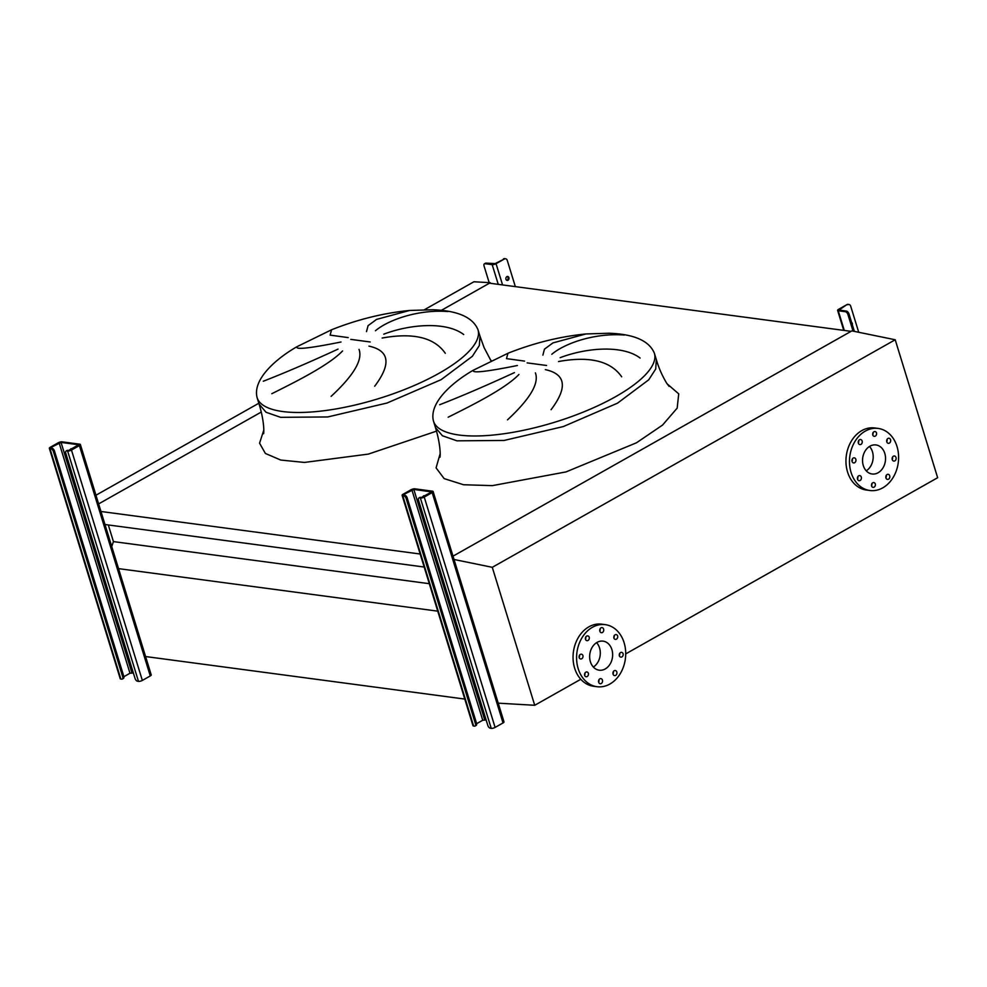 <?xml version="1.0" encoding="UTF-8"?>
<svg xmlns="http://www.w3.org/2000/svg" width="987" height="987" viewBox="0 0 987 987"><rect width="100%" height="100%" fill="white"/><g stroke="black" fill="none" stroke-linecap="round" stroke-linejoin="round"><path stroke-width="1.48" d="M263.282 381.229C284.725 372.913 309.647 362.204 338.035 349.114M342.551 350.965C328.856 365.326 295.212 382.006 271.795 393.714M331.114 396.367C353.63 375.504 362.932 359.848 359.021 349.386M368.965 346.129C389.52 350.619 391.432 363.981 374.702 386.213M341.033 341.995C309.289 348.386 294.681 349.941 297.21 346.671M348.177 337.603L330.127 335.124L331.57 329.769L296.655 346.856C274.62 359.65 252.45 379.983 257.113 397.65A115.541 36.667 -17.1 0 0 325.772 410.493A115.541 36.667 -17.1 0 0 439.153 373.222A115.541 36.667 -17.1 0 0 477.979 329.707L479.966 336.148L479.337 345.524L472.329 356.332L441.14 379.662L386.966 403.054L327.758 416.946L280.604 417.328L266.046 412.27L259.1 404.102C265.54 425.397 263.455 435.81 263.566 433.392M439.659 404.732C461.102 396.404 486.023 385.695 514.412 372.617M518.928 374.468C505.233 388.829 471.589 405.497 448.172 417.205M507.491 419.857C530.007 399.007 539.309 383.351 535.398 372.876M545.342 369.632C565.896 374.122 567.809 387.484 551.079 409.704M517.41 365.498C485.666 371.877 471.058 373.444 473.587 370.174M524.566 361.106L506.504 358.626L507.947 353.272L473.044 370.359C450.997 383.141 428.827 403.486 433.49 421.153A115.541 36.667 -17.1 0 0 502.149 433.996A115.541 36.667 -17.1 0 0 615.543 396.712A115.541 36.667 -17.1 0 0 654.369 353.198L656.343 359.65L655.713 369.027L648.706 379.822L617.517 403.165L563.343 426.557L504.135 440.449L456.981 440.831L442.423 435.76L435.477 427.605C441.917 448.9 439.832 459.313 439.943 456.895M624.401 335.037C594.618 332.718 564.465 343.476 551.819 354.259M542.887 355.123L544.454 349.164L552.93 342.908L585.957 333.951C559.851 336.542 533.844 342.982 507.947 353.272M621.674 376.8C610.682 360.995 589.634 355.9 558.519 361.538M560.147 357.676C587.462 347.313 623.105 345.055 640.094 358.034M117.194 568.45L437.747 611.15M144.25 656.367L464.791 699.08M108.311 524.961L113.431 541.604L429.296 583.687M113.431 541.604L111.741 546.527M104.967 524.516L424.176 567.031M100.958 511.488L420.166 554.015M424.558 309.647L473.933 281.764L490.292 282.701L441.362 310.337L489.466 283.183L851.041 331.348L453.008 556.15L851.88 330.879L895.209 339.762L937.65 477.72L625.709 653.9M261.271 412.048L98.626 503.901L261.271 412.048M445.297 353.297C434.305 337.492 413.245 332.409 382.142 338.035M383.77 334.174C411.085 323.81 446.729 321.552 463.705 334.544M448.024 311.547C418.229 309.215 388.088 319.985 375.442 330.756M366.498 331.62L368.077 325.661L376.54 319.406L409.58 310.461L432.861 309.745C457.808 310.671 472.847 317.32 477.979 329.707M579.172 657.65A2.566 1.999 97.6 0 0 582.922 655.528A2.566 1.999 97.6 0 0 579.172 657.65M579.443 655.195A2.566 1.999 -82.4 0 1 579.135 657.515M584.637 675.416A2.566 1.999 97.6 0 0 588.388 673.294A2.566 1.999 97.6 0 0 584.637 675.416M584.909 672.974A2.566 1.999 -82.4 0 1 584.6 675.281M598.665 682.239A2.566 1.999 97.6 0 0 602.428 680.117A2.566 1.999 97.6 0 0 598.665 682.239M598.936 679.796A2.566 1.999 -82.4 0 1 598.628 682.103M613.05 674.121A2.566 1.999 97.6 0 0 616.813 671.999A2.566 1.999 97.6 0 0 613.05 674.121M613.322 671.666A2.566 1.999 -82.4 0 1 613.013 673.985M619.355 655.812A2.566 1.999 97.6 0 0 623.105 653.69A2.566 1.999 97.6 0 0 619.355 655.812M619.626 653.357A2.566 1.999 -82.4 0 1 619.318 655.676M613.889 638.046A2.566 1.999 97.6 0 0 617.64 635.924A2.566 1.999 97.6 0 0 613.889 638.046M614.161 635.591A2.566 1.999 -82.4 0 1 613.852 637.91M599.849 631.224A2.566 1.999 97.6 0 0 603.612 629.101A2.566 1.999 97.6 0 0 599.849 631.224M600.121 628.768A2.566 1.999 -82.4 0 1 599.812 631.088M585.476 639.342A2.566 1.999 97.6 0 0 589.227 637.22A2.566 1.999 97.6 0 0 585.476 639.342M585.747 636.899A2.566 1.999 -82.4 0 1 585.439 639.206M592.41 627.3A31.3 24.428 -82.4 0 1 605.278 624.648A31.3 24.428 -82.4 0 1 625.598 650.618A31.3 24.428 -82.4 0 1 609.867 684.053A31.3 24.428 -82.4 0 1 597.012 686.705A31.3 24.428 -82.4 0 1 576.692 660.722A31.3 24.428 -82.4 0 1 592.41 627.3M597.012 686.705L593.483 686.236A31.3 24.428 -82.4 0 1 573.163 660.254A31.3 24.428 -82.4 0 1 588.881 626.831A31.3 24.428 -82.4 0 1 601.749 624.166L605.278 624.648M605.228 668.952A14.657 11.437 -82.4 0 1 599.208 670.198A14.657 11.437 -82.4 0 1 589.695 658.033A14.657 11.437 -82.4 0 1 597.049 642.389A14.657 11.437 -82.4 0 1 603.082 641.143A14.657 11.437 -82.4 0 1 612.594 653.308A14.657 11.437 -82.4 0 1 605.228 668.952M852.065 461.447A2.566 1.999 97.6 0 0 855.828 459.325A2.566 1.999 97.6 0 0 852.065 461.447M852.336 458.992A2.566 1.999 -82.4 0 1 852.028 461.311M857.53 479.213A2.566 1.999 97.6 0 0 861.293 477.091A2.566 1.999 97.6 0 0 857.53 479.213M857.802 476.77A2.566 1.999 -82.4 0 1 857.493 479.077M871.57 486.036A2.566 1.999 97.6 0 0 875.321 483.914A2.566 1.999 97.6 0 0 871.57 486.036M871.829 483.581A2.566 1.999 -82.4 0 1 871.521 485.9M885.944 477.918A2.566 1.999 97.6 0 0 889.706 475.796A2.566 1.999 97.6 0 0 885.944 477.918M886.215 475.463A2.566 1.999 -82.4 0 1 885.907 477.782M892.248 459.609A2.566 1.999 97.6 0 0 896.011 457.487A2.566 1.999 97.6 0 0 892.248 459.609M892.519 457.154A2.566 1.999 -82.4 0 1 892.211 459.473M886.782 441.843A2.566 1.999 97.6 0 0 890.545 439.721A2.566 1.999 97.6 0 0 886.782 441.843M887.054 439.388A2.566 1.999 -82.4 0 1 886.745 441.707M872.755 435.02A2.566 1.999 97.6 0 0 876.505 432.898A2.566 1.999 97.6 0 0 872.755 435.02M873.014 432.565A2.566 1.999 -82.4 0 1 872.705 434.885M858.369 443.138A2.566 1.999 97.6 0 0 862.132 441.016A2.566 1.999 97.6 0 0 858.369 443.138M858.641 440.695A2.566 1.999 -82.4 0 1 858.332 443.003M865.303 431.097A31.3 24.428 -82.4 0 1 878.171 428.432A31.3 24.428 -82.4 0 1 898.491 454.415A31.3 24.428 -82.4 0 1 882.76 487.849A31.3 24.428 -82.4 0 1 869.905 490.502A31.3 24.428 -82.4 0 1 849.585 464.519A31.3 24.428 -82.4 0 1 865.303 431.097M869.905 490.502L866.376 490.033A31.3 24.428 -82.4 0 1 846.056 464.05A31.3 24.428 -82.4 0 1 861.774 430.628A31.3 24.428 -82.4 0 1 874.642 427.963L878.171 428.432M878.122 472.748A14.657 11.437 -82.4 0 1 872.101 473.994A14.657 11.437 -82.4 0 1 862.589 461.83A14.657 11.437 -82.4 0 1 869.954 446.186A14.657 11.437 -82.4 0 1 875.975 444.94A14.657 11.437 -82.4 0 1 885.487 457.104A14.657 11.437 -82.4 0 1 878.122 472.748M895.209 339.762L492.279 567.315L534.72 705.286L496.917 703.089M580.775 679.278L534.72 705.286M452.651 559.197L492.279 567.315M866.241 470.836A14.657 11.437 97.6 0 0 869.485 446.457M593.347 667.039A14.657 11.437 97.6 0 0 596.592 642.66M258.828 403.239L95.961 495.227M490.292 282.701L490.49 283.318M402.116 495.326L472.97 725.679A2.85 0.901 -17.1 0 0 473.612 726.013L474.488 726.136A2.85 1.53 -119.5 0 0 475.092 726.037A2.85 1.53 -119.5 0 0 475.463 723.792L406.188 498.595A2.85 1.53 -119.5 0 0 403.621 495.782L404.67 495.19L403.473 494.906L403.954 494.376L413.812 489.416L431.763 491.933L420.376 498.016A2.85 0.901 -17.1 0 0 424.237 497.078L432.17 492.587A2.85 0.901 -17.1 0 0 433.12 491.526A2.85 0.901 -17.1 0 0 432.491 491.181L414.848 488.824A2.85 0.901 -17.1 0 0 410.999 489.774L403.066 494.253A2.85 0.901 -17.1 0 0 402.116 495.326A2.85 0.901 -17.1 0 0 402.745 495.671L403.621 495.782M475.463 723.792L476.499 723.2L407.224 498.016L406.188 498.595M424.114 496.523A2.85 1.53 60.5 0 1 424.237 495.758M419.5 497.904A2.85 1.53 -119.5 0 0 418.895 498.003A2.85 1.53 -119.5 0 0 418.525 500.249L487.812 725.433A2.85 1.53 -119.5 0 0 490.366 728.246L491.242 728.369A2.85 0.901 -17.1 0 0 495.104 727.419L503.037 722.94A2.85 0.901 -17.1 0 0 503.987 721.867L433.12 491.526M418.895 498.003L419.931 497.411A2.85 1.53 60.5 0 1 420.548 497.312M424.965 496.042A2.85 1.53 -119.5 0 0 423.608 495.856A2.85 1.53 -119.5 0 0 423.078 497.09M476.622 723.693L482.742 720.239L486.122 719.967M476.499 723.2A2.85 1.53 60.5 0 1 476.141 725.445L475.092 726.037M404.67 495.19A2.85 1.53 60.5 0 1 407.224 498.016M851.596 322.416A1.986 1.555 -82.4 0 1 852.324 324.76M846.92 304.625L838.568 309.338A2.85 0.901 -17.1 0 0 837.618 310.411A2.85 0.901 -17.1 0 0 838.247 310.757L845.39 311.707L846.427 311.115L838.975 309.992L846.92 304.625A2.85 2.221 -82.4 0 1 848.092 304.378L848.968 304.502A2.85 2.221 97.6 0 0 847.796 304.749M858.727 332.286L850.683 306.143A2.85 2.221 97.6 0 0 848.968 304.502M853.052 331.114L847.944 314.52A2.85 1.53 -119.5 0 0 845.39 311.707M854.36 331.385L848.993 313.928L847.944 314.52M846.427 311.115A2.85 1.53 60.5 0 1 848.993 313.928M49.35 448.332L120.217 678.674A2.85 0.901 -17.1 0 0 120.846 679.019L121.734 679.142A2.85 1.53 -119.5 0 0 122.339 679.031A2.85 1.53 -119.5 0 0 122.696 676.798L53.421 451.602A2.85 1.53 -119.5 0 0 50.868 448.789L51.904 448.197L50.707 447.913L51.188 447.37L61.046 442.423L78.689 444.767L67.622 451.022A2.85 0.901 -17.1 0 0 71.471 450.072L79.404 445.593A2.85 0.901 -17.1 0 0 80.366 444.52A2.85 0.901 -17.1 0 0 79.725 444.187L62.095 441.831A2.85 0.901 -17.1 0 0 58.245 442.781L50.312 447.259A2.85 0.901 -17.1 0 0 49.35 448.332A2.85 0.901 -17.1 0 0 49.979 448.666L50.868 448.789M122.696 676.798L123.745 676.206L54.47 451.01L53.421 451.602M71.36 449.529A2.85 1.53 60.5 0 1 71.483 448.764M66.734 450.899A2.85 1.53 -119.5 0 0 66.129 451.01A2.85 1.53 -119.5 0 0 65.771 453.243L135.046 678.439A2.85 1.53 -119.5 0 0 137.6 681.252L138.488 681.375A2.85 0.901 -17.1 0 0 142.338 680.425L150.271 675.947A2.85 0.901 -17.1 0 0 151.221 674.874L80.366 444.52M66.129 451.01L67.178 450.417A2.85 1.53 60.5 0 1 67.782 450.319M72.199 449.048A2.85 1.53 -119.5 0 0 70.842 448.851A2.85 1.53 -119.5 0 0 70.311 450.097M123.868 676.7L129.988 673.245L133.368 672.961M123.745 676.206A2.85 1.53 60.5 0 1 123.375 678.451L122.339 679.031M51.904 448.197A2.85 1.53 60.5 0 1 54.47 451.01M505.973 279.284A1.986 1.555 97.6 0 0 508.897 277.643A1.986 1.555 97.6 0 0 505.973 279.284M507.244 276.508A1.986 1.555 -82.4 0 1 506.75 280.296M495.153 263.591L486.085 263.11L485.036 263.702L492.18 264.652A2.85 0.901 -17.1 0 0 496.042 263.702L504.394 258.989L495.153 263.591M489.182 282.64L484.074 266.046A2.85 1.53 -119.5 0 1 484.432 263.8A2.85 1.53 -119.5 0 1 485.036 263.702M484.432 263.8L485.481 263.208A2.85 1.53 60.5 0 1 486.085 263.11M503.506 258.878A2.85 2.221 -82.4 0 1 504.678 258.631L505.554 258.754A2.85 2.221 97.6 0 0 504.394 258.989M515.337 286.625L507.269 260.395A2.85 2.221 97.6 0 0 505.554 258.754M263.8 430.073L259.569 443.175L265.392 453.465L280.777 460.053L304.452 462.434L368.373 454.094L436.513 431.146M350.767 339.38L370.174 341.971M667.052 383.77L678.723 393.85L677.168 408.137L662.548 425.076L636.479 442.793L565.983 471.922L492.316 485.641L463.52 484.74L444.138 478.609L436.081 467.863L440.177 453.564M527.144 362.883L546.564 365.474M491.329 360.563L490.675 360.267M473.612 726.013L402.745 495.671M503.037 722.94L432.17 492.587M495.104 727.419L424.237 497.078M491.242 728.369L420.376 498.016M484.679 719.77L413.812 489.416M482.742 720.239L411.887 489.885M404.189 495.129L403.954 494.376M839.678 310.214L839.456 309.462M844.304 330.448L838.247 310.757M120.846 679.019L49.979 448.666M150.271 675.947L79.404 445.593M142.338 680.425L71.471 450.072M138.488 681.375L67.622 451.022M131.913 672.776L61.046 442.423M129.988 673.245L59.121 442.892M51.423 448.135L51.188 447.37M502.568 284.922L496.042 263.702M498.25 284.342L492.18 264.652M654.369 353.198C649.224 340.823 634.185 334.174 609.238 333.236L585.957 333.951M433.49 421.153L435.477 427.605M669.112 386.386L666.607 383.104C662.067 375.442 658.65 367.633 656.343 359.65M331.57 329.769C357.467 319.48 383.474 313.039 409.58 310.461M257.113 397.65L259.1 404.102M490.983 360.724L484.123 347.671L479.978 336.172M843.749 330.374L837.618 310.411"/></g></svg>
